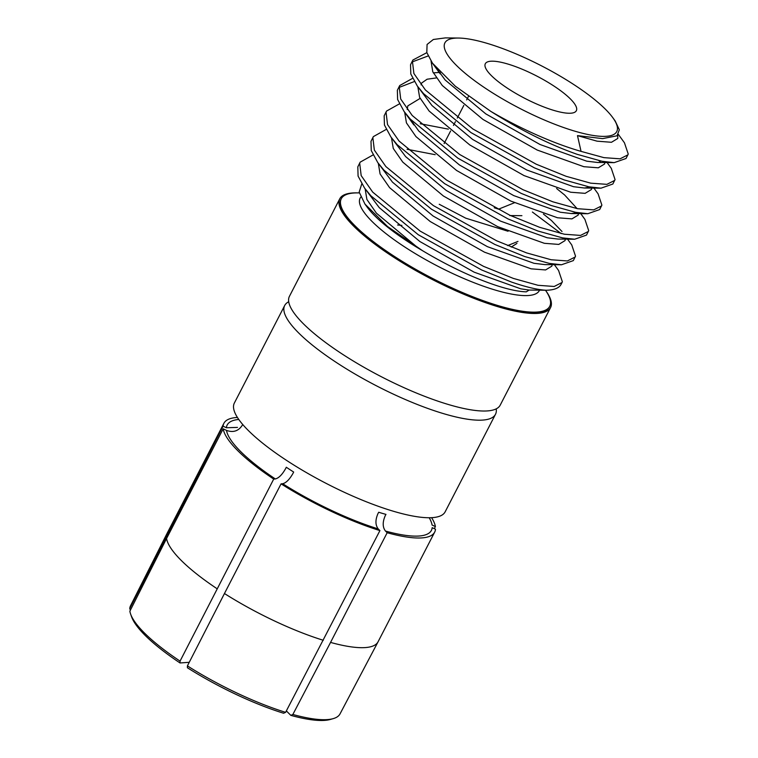 <?xml version="1.0" encoding="UTF-8"?>
<svg xmlns="http://www.w3.org/2000/svg" width="758" height="758" viewBox="0 0 758 758"><rect width="100%" height="100%" fill="white"/><g stroke="black" fill="none" stroke-linecap="round" stroke-linejoin="round"><path stroke-width="1.14" d="M339.774 198.776L289.433 296.321A118.608 29.297 27.3 0 0 312.106 331.796A118.608 29.297 27.3 0 0 449.124 404.725A118.608 29.297 27.3 0 0 458.173 407.188A118.608 29.297 27.3 0 0 500.223 405.123L550.564 307.577A118.608 29.297 -152.7 0 1 499.475 307.18A118.608 29.297 -152.7 0 1 386.893 252.727A118.608 29.297 -152.7 0 1 339.774 198.776A118.608 29.297 -152.7 0 1 357.207 192.883M285.605 712.34A117.869 29.117 -152.7 0 1 187.416 665.894L187.397 667.751A115.642 28.567 -152.7 0 0 283.596 713.24L285.605 712.34L379.919 530.6L378.223 528.913C375.257 525.038 375.201 519.874 378.062 513.412L378.716 512.256A103.211 25.497 27.3 0 0 382.383 513.374A103.211 25.497 27.3 0 0 385.964 514.388L385.31 515.544C382.458 522.006 382.506 527.17 385.471 531.045A114.903 28.378 27.3 0 0 432.174 527.663L435.499 529.236A118.608 29.297 -152.7 0 1 434.685 532.107A118.608 29.297 -152.7 0 1 387.167 532.732L330.554 642.414A118.608 29.297 27.3 0 0 378.043 641.837A118.608 29.297 27.3 0 0 378.071 641.78L434.685 532.107M365.148 188.884L366.9 199.487L376.413 213.178L417.052 247.07L422.519 250.68C448.651 266.304 473.504 277.987 497.059 285.738C509.063 289.603 518.813 291.631 526.298 291.849L529.122 290.049L545.845 290.229C537.251 289.708 525.815 286.979 511.517 282.061L481.643 269.971L418.302 234.753L370.814 195.735L364.589 188.117L379.265 207.645L419.904 241.546L474.167 272.179L520.831 288.836L529.037 290.049M379.919 530.6A118.608 29.297 -152.7 0 1 281.066 483.85L282.687 483.727C286.136 482.893 289.603 479.397 293.081 473.219L293.659 472.026A103.211 25.497 27.3 0 1 286.306 467.25L285.719 468.444C282.241 474.612 278.783 478.118 275.334 478.952L273.714 479.075L180.053 661.118L180.044 662.966L189.254 662.303M130.357 610.237L129.76 608.551L223.079 426.176L226.396 427.749L237.453 427.408M273.714 479.075A118.608 29.297 -152.7 0 1 223.184 428.82L226.509 430.392C233.227 432.809 238.486 431.103 242.285 425.247M496.206 408.856A118.608 29.297 -152.7 0 1 495.486 414.294A118.608 29.297 -152.7 0 1 444.396 413.896A118.608 29.297 -152.7 0 1 331.815 359.444A118.608 29.297 -152.7 0 1 284.695 305.493A118.608 29.297 -152.7 0 1 288.713 301.76M486.56 43.187A96.711 23.886 -152.7 0 1 612.777 117.642A96.711 23.886 -152.7 0 1 575.104 131.248A96.711 23.886 -152.7 0 1 468.131 75.715A96.711 23.886 -152.7 0 1 458.562 38.052A96.711 23.886 -152.7 0 1 486.56 43.187M618.348 134.384L624.45 142.798L628.24 154.054L626.032 158.488L614.188 162.638L602.032 161.264L577.416 154.405C549.957 144.769 521.125 130.452 490.909 111.454A117.282 28.965 27.3 0 0 579.245 150.851A117.282 28.965 27.3 0 0 581.045 151.373L577.482 135.616L602.591 138.629L617.031 135.786L619.324 129.779L615.174 120.939L612.777 117.642M359.33 192.911L357.861 192.892A117.282 28.965 27.3 0 0 341.289 198.729A117.282 28.965 27.3 0 0 387.878 252.082A117.282 28.965 27.3 0 0 499.209 305.929A117.282 28.965 27.3 0 0 549.73 306.317A117.282 28.965 27.3 0 0 545.466 290.229A118.608 29.297 -152.7 0 1 550.564 307.577M567.562 239.168L571.74 244.919L575.53 256.185L573.323 260.61L561.479 264.769L549.323 263.396L524.697 256.536L494.822 244.446L431.482 209.217L383.993 170.209L377.768 162.582L371.259 150.567L370.994 141.329L373.343 136.629L386.229 129.41M532.391 212.041L561.185 233.587M575.199 256.981L567.372 260.951L551.199 259.767L526.573 252.897L496.698 240.807L433.358 205.579L385.869 166.571L374.348 150.093L372.87 137.7L373.343 136.629M580.742 213.633L584.92 219.394L588.701 230.65L586.503 235.084L574.659 239.234L562.502 237.87L537.877 231.001L508.002 218.91L444.662 183.682L397.173 144.674L390.948 137.056L384.439 125.032L384.173 115.794L386.514 111.094L399.409 103.874M588.379 231.446L580.552 235.416L564.378 234.231L539.753 227.362L509.878 215.272L446.538 180.053L399.049 141.035L387.528 124.558L386.049 112.165L386.514 111.094M593.921 188.098L598.1 193.858L601.88 205.124L599.682 209.549L587.838 213.709L575.673 212.335L551.057 205.465L521.182 193.375L457.841 158.157L410.343 119.139L404.118 111.521L397.618 99.506L397.353 90.268L399.703 85.559L412.589 78.339M601.558 205.911L593.722 209.881L577.549 208.696L552.933 201.836L523.058 189.746L459.718 154.518L412.219 115.51L400.707 99.023L399.229 86.63L399.693 85.569M598.848 160.62L600.677 162.316M607.101 162.572L611.28 168.323L615.06 179.589L612.852 184.014L601.018 188.173L588.852 186.8L564.236 179.94L534.362 167.84L471.012 132.622L423.523 93.613L417.298 85.986L410.798 73.971L410.533 64.733L412.873 60.034L426.849 52.653M614.729 180.385L606.902 184.346L590.728 183.171L566.112 176.301L536.238 164.211L472.888 128.983L425.399 89.975L413.887 73.498L412.409 61.095L412.873 60.034M627.908 154.85L620.082 158.82L603.908 157.636L581.045 151.373M364.589 188.117L358.079 176.102L357.814 166.864L360.164 162.165L373.05 154.935M554.382 264.703L558.561 270.454L562.351 281.72L562.019 282.516L554.193 286.477L538.019 285.292L513.393 278.432L483.519 266.342L420.178 231.114L372.69 192.106L361.178 175.619L359.69 163.226L360.164 162.165M398.954 87.483L414.351 81.551M412.134 61.948L428.118 55.978M507.386 63.899A51.212 12.649 27.3 0 0 485.319 63.729A51.212 12.649 27.3 0 0 505.662 87.028A51.212 12.649 27.3 0 0 554.278 110.535A51.212 12.649 27.3 0 0 576.345 110.706A51.212 12.649 27.3 0 0 555.993 87.416A51.212 12.649 27.3 0 0 507.386 63.899M341.289 198.729L340.948 199.382A117.282 28.965 27.3 0 0 387.546 252.736A117.282 28.965 27.3 0 0 498.868 306.583A117.282 28.965 27.3 0 0 549.398 306.971L549.73 306.317M284.695 305.493L234.355 403.038A118.608 29.297 27.3 0 0 281.464 456.989A118.608 29.297 27.3 0 0 394.046 511.442A118.608 29.297 27.3 0 0 445.145 511.84L495.486 414.294M281.066 483.85L224.453 593.523A118.608 29.297 27.3 0 0 323.306 640.283M223.184 428.82L166.571 538.502A118.608 29.297 27.3 0 0 217.101 588.748M223.079 426.176A118.608 29.297 -152.7 0 1 223.894 423.305A118.608 29.297 -152.7 0 1 237.434 417.459M434.315 528.677L435.386 526.583A118.608 29.297 -152.7 0 0 431.596 517.676M378.043 641.837L340.029 713.894A117.869 29.117 -152.7 0 1 333.188 718.641A117.869 29.117 -152.7 0 1 292.853 714.472L290.845 715.372L286.353 710.909M292.853 714.472L330.554 642.414M387.167 532.732L385.471 531.045M180.053 661.118A117.869 29.117 -152.7 0 1 130.622 614.094A117.869 29.117 -152.7 0 1 129.864 611.204L166.571 538.502M187.416 665.894L224.453 593.523M429.199 517.742A114.903 28.378 27.3 0 1 432.069 525.019L435.386 526.583M333.188 718.641L330.346 719.456A115.642 28.567 -152.7 0 1 290.845 715.372M180.044 662.966A115.642 28.567 -152.7 0 1 131.617 616.879L130.622 614.094M129.76 608.551A117.869 29.117 -152.7 0 1 130.537 605.775L167.253 533.045A118.608 29.297 27.3 0 0 166.466 535.849M562.019 282.516L561.034 284.421A117.282 28.965 -152.7 0 1 545.836 290.257M577.482 135.616L597.048 141.168L611.469 142.286L617.779 138.449L617.732 135.142M431.056 61.152L432.771 71.773L442.302 85.512L482.941 119.413L537.204 150.046L583.868 166.703L598.299 167.812L604.6 163.984L604.818 162.544M417.857 86.753L419.619 97.356L429.123 111.047L469.761 144.939L524.034 175.581L570.689 192.229L585.119 193.347L591.42 189.519L591.638 188.079M404.677 112.288L406.44 122.891L415.943 136.582L456.581 170.474L510.854 201.107L557.509 217.764L571.939 218.882L578.24 215.045L578.411 212.809M577.103 208.611L564.625 194.977L556.609 188.515M391.498 137.823L393.26 148.426L402.763 162.108L443.411 196.009L497.674 226.642L544.339 243.299L558.76 244.417L565.061 240.58L565.279 239.149M562 231.503L551.445 220.512L543.429 214.05M378.327 163.349L380.08 173.952L389.593 187.643L430.231 221.535L484.495 252.177L531.159 268.834L545.58 269.943L551.89 266.115L552.099 264.675M436.864 68.675L445.154 79.988L485.793 113.88L540.066 144.522L586.72 161.17L597.617 162.477L614.188 162.638M440.275 72.389L433.301 72.863M417.298 85.986L431.975 105.523L472.613 139.415L526.886 170.048L573.541 186.705L584.437 188.012L601.018 188.173M420.121 98.398L407.813 105.874L407.217 109.522M410.04 118.798L418.795 131.049L459.443 164.95L513.706 195.583L560.37 212.24L571.257 213.538L577.662 212.685M448.366 129.144L420.273 123.743M390.948 137.056L405.625 156.584L446.263 190.476L500.526 221.118L547.191 237.766L558.077 239.073L574.659 239.234M435.187 154.679L407.093 149.279M377.768 162.582L392.445 182.119L433.083 216.011L487.347 246.644L534.011 263.301L544.898 264.608L561.479 264.769M458.562 38.052L445.363 37.9L433.349 39.482L427.076 44.476L426.811 52.529L432.486 63.217L455.387 86.26L490.909 111.454M364.986 204.11L367.156 207.086A100.823 24.9 -152.7 0 0 422.519 250.68L387.452 226.434L364.986 204.11L359.169 192.077L361.774 183.91M397.599 225.003L401.882 225.391M516.947 243.413L511.224 247.08M517.979 241.414L507.633 245.592M508.059 231.256L465.734 218.171L439.233 204.272M514.445 202.746L498.612 209.161L494.244 207.768M539.516 290.181A100.823 24.9 -152.7 0 1 495.893 290.248A100.823 24.9 -152.7 0 1 398.433 242.749A100.823 24.9 -152.7 0 1 360.78 197.108M529.709 290.058A100.823 24.9 -152.7 0 1 529.112 290.068M238.77 419.458A114.903 28.378 27.3 0 0 226.396 427.749M226.509 430.392A114.903 28.378 27.3 0 0 275.334 478.952M282.687 483.727A114.903 28.378 27.3 0 0 378.223 528.913M223.894 423.305L167.281 532.988A118.608 29.297 27.3 0 0 167.253 533.045M529.037 290.068L529.653 290.058M444.112 143.575L450.622 130.963M453.474 125.43L455.416 121.678M457.292 118.04L463.801 105.428M466.653 99.904L468.472 96.38M436.93 68.751L440.209 73.858L432.486 63.217M436.324 77.932L427.095 79.22L421.59 83.086L421.069 84.858M590.34 187.065L584.437 188.012M413.849 124.928L404.118 111.521M571.257 213.538L587.838 213.709M509.764 215.566L521.911 215.679"/></g></svg>
